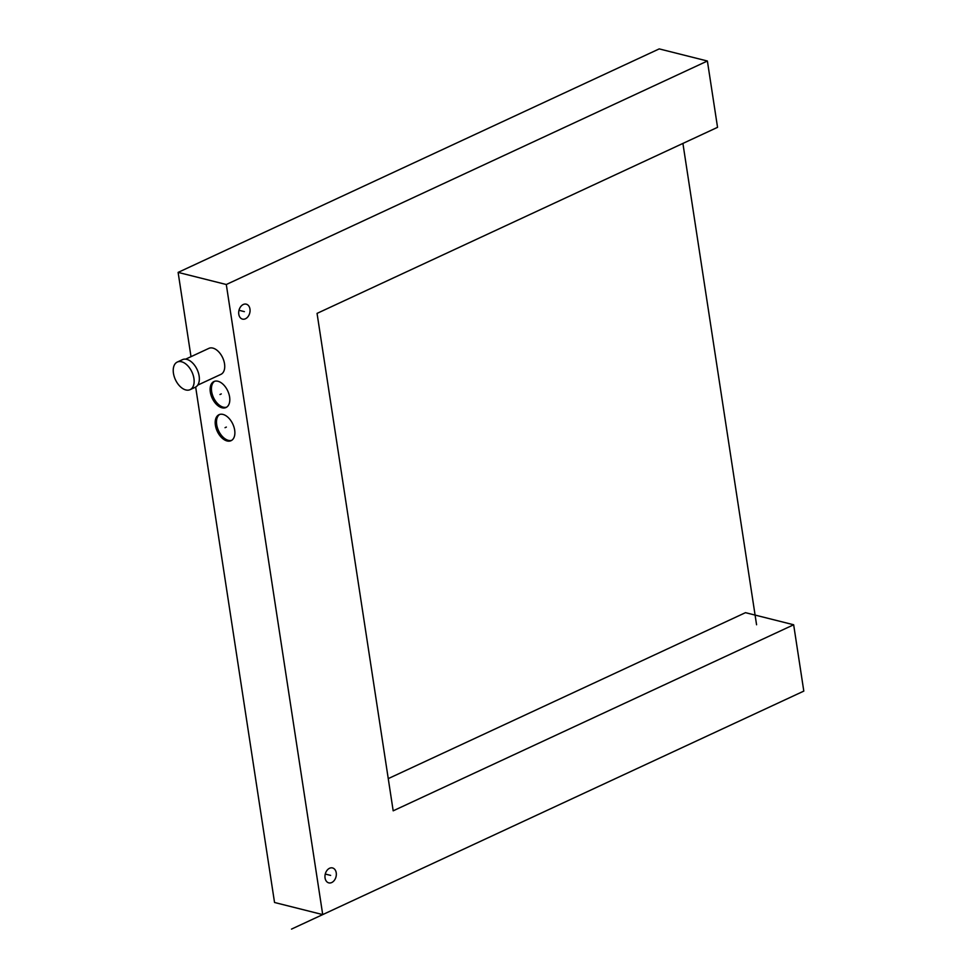 <?xml version="1.0" encoding="UTF-8"?>
<svg xmlns="http://www.w3.org/2000/svg" width="978" height="978" viewBox="0 0 978 978"><rect width="100%" height="100%" fill="white"/><g stroke="black" fill="none" stroke-linecap="round" stroke-linejoin="round"><path stroke-width="1.47" d="M803.806 691.104L322.716 914.601L226.297 284.512L707.387 61.015L717.546 127.336L317.055 313.388L393.18 810.823L793.659 624.771L803.806 691.104L291.505 929.1M243.277 304.5A7.702 5.55 104.1 0 0 238.693 312.275A7.702 5.55 104.1 0 0 242.495 319.109A7.702 5.55 104.1 0 0 245.466 318.767A7.702 5.55 104.1 0 0 250.05 310.992A7.702 5.55 104.1 0 0 246.248 304.17A7.702 5.55 104.1 0 0 243.277 304.5M329.549 868.268A7.702 5.55 104.1 0 0 324.965 876.043A7.702 5.55 104.1 0 0 328.767 882.865A7.702 5.55 104.1 0 0 331.738 882.535A7.702 5.55 104.1 0 0 336.322 874.76A7.702 5.55 104.1 0 0 332.52 867.938A7.702 5.55 104.1 0 0 329.549 868.268M191.003 356.664L178.118 272.397L226.297 284.512L322.716 914.601L274.537 902.486L195.661 387.068M793.659 624.771L745.48 612.668L388.254 778.622M707.387 61.015L659.209 48.9L178.118 272.397M197.715 385.136L220.93 374.354A14.328 8.582 -114.9 0 0 223.828 360.748A14.328 8.582 -114.9 0 0 212.862 348.095A14.328 8.582 -114.9 0 0 208.852 348.376L185.649 359.158M217.935 381.261A14.328 8.582 -114.9 0 0 213.925 381.542A14.328 8.582 -114.9 0 0 211.028 395.136A14.328 8.582 -114.9 0 0 221.994 407.789A14.328 8.582 -114.9 0 0 226.004 407.52A14.328 8.582 -114.9 0 0 228.901 393.914A14.328 8.582 -114.9 0 0 217.935 381.261M223.008 414.427A14.328 8.582 -114.9 0 0 219.011 414.696A14.328 8.582 -114.9 0 0 216.101 428.303A14.328 8.582 -114.9 0 0 227.067 440.956A14.328 8.582 -114.9 0 0 231.077 440.675A14.328 8.582 -114.9 0 0 233.974 427.08A14.328 8.582 -114.9 0 0 223.008 414.427M190.099 389.66L195.294 387.251A15.22 9.12 -114.9 0 0 198.387 372.801A15.22 9.12 -114.9 0 0 186.725 359.354A15.22 9.12 -114.9 0 0 182.47 359.647L177.275 362.056A15.22 9.12 -114.9 0 0 174.194 376.518A15.22 9.12 -114.9 0 0 185.844 389.953A15.22 9.12 -114.9 0 0 190.099 389.66A15.22 9.12 -114.9 0 0 193.179 375.21A15.22 9.12 -114.9 0 0 181.529 361.762A15.22 9.12 -114.9 0 0 177.275 362.056M214.598 381.286A14.328 8.582 -114.9 0 0 212.507 395.1A14.328 8.582 -114.9 0 0 223.302 407.19A14.328 8.582 -114.9 0 0 226.627 407.166M219.671 414.44A14.328 8.582 -114.9 0 0 217.581 428.266A14.328 8.582 -114.9 0 0 228.375 440.357A14.328 8.582 -114.9 0 0 231.7 440.332M322.716 914.601L274.537 902.486M238.999 310.283L244.378 311.64M325.258 874.051L330.637 875.396M221.272 393.926L219.964 394.525M226.346 427.08L225.038 427.692M682.913 143.424L756.569 624.759"/></g></svg>
